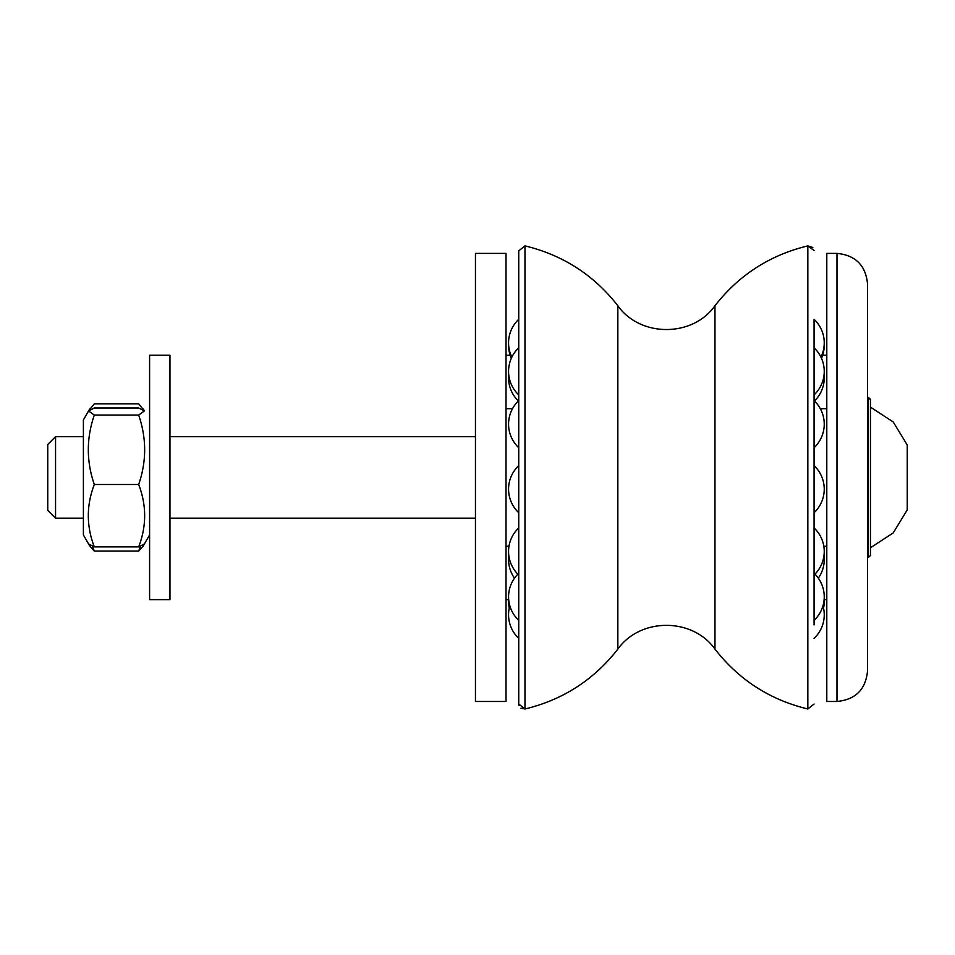 <?xml version="1.0" encoding="UTF-8"?>
<svg xmlns="http://www.w3.org/2000/svg" width="955" height="955" viewBox="0 0 955 955"><rect width="100%" height="100%" fill="white"/><g stroke="black" fill="none" stroke-linecap="round" stroke-linejoin="round"><path stroke-width="1.43" d="M867.534 670.923L867.534 283.945C865.719 265.394 855.537 255.2 836.986 253.397L836.986 701.471C855.537 699.669 865.719 689.486 867.534 670.923C865.719 689.486 855.537 699.669 836.986 701.471L826.803 701.471L826.803 253.397L836.986 253.397C855.537 255.2 865.719 265.394 867.534 283.945M506.019 701.471L506.019 253.397L475.459 253.397L475.459 701.471L506.019 701.471M149.589 534.979L143.346 545.783L138.678 551.059L140.481 546.26M144.014 410.459L138.678 403.822L94.306 403.822L88.958 410.459M92.504 546.26L94.306 551.059L89.627 545.783L88.552 543.92L94.306 546.881L88.552 543.92L83.395 534.979L83.395 419.902L89.627 409.098M138.678 551.059L94.306 551.059M814.066 527.924L814.066 575.029A32.339 32.339 0 0 0 814.066 527.924L814.066 512.716A32.339 32.339 0 0 0 814.066 465.61L814.066 447.716A32.339 32.339 0 0 0 814.066 400.611L814.066 447.716M814.066 321.644L814.066 347.811L814.066 321.644M814.066 319.316L814.066 347.811L814.066 319.316A32.339 32.339 0 0 1 820.942 357.122M814.066 347.811L814.066 394.916A32.339 32.339 0 0 0 814.066 347.811L814.066 624.904M814.066 465.61L814.066 512.716M814.054 250.485L807.835 245.889L807.835 708.98C769.909 699.824 738.955 679.876 714.961 649.114C692.542 617.431 640.28 617.431 617.849 649.114C593.855 679.876 562.901 699.824 524.975 708.98L518.744 704.026L518.744 250.855L524.975 245.889L518.744 250.855M868.549 557.374L870.59 555.344L870.59 399.536L868.549 397.495L868.549 557.374L867.534 557.374M55.557 518.171L55.557 436.698L83.395 436.698L55.557 436.698L47.75 444.505L47.75 510.364L55.557 518.171L83.395 518.171M870.59 407.188L893.2 421.943L907.25 444.982L893.2 421.943L870.59 407.188L893.2 421.943L907.25 444.982L907.25 509.886L893.2 532.938L870.59 547.681L893.2 532.938L907.25 509.886L893.2 532.938L870.59 547.681M144.42 543.92L138.678 546.881C146.64 526.086 146.64 505.291 138.678 484.507C146.64 461.361 146.64 438.202 138.678 415.055L144.42 410.96L138.678 407.988L94.306 407.988L88.552 410.96L94.306 415.055C86.332 438.202 86.332 461.361 94.306 484.507C86.332 505.291 86.332 526.086 94.306 546.881L138.678 546.881L144.42 543.92M138.678 415.055L94.306 415.055M138.678 484.507L94.306 484.507M149.589 361.086L149.589 599.644L169.954 599.644L169.954 355.236L149.589 355.236L149.589 361.086M88.552 410.96L83.395 419.902M824.213 599.644L826.803 599.644M475.459 253.397L506.019 253.397M807.835 708.98L814.066 704.026L807.835 708.98C769.909 699.824 738.955 679.876 714.961 649.114L714.961 305.755C692.542 337.449 640.28 337.449 617.849 305.755C593.855 275.004 562.901 255.045 524.975 245.889L524.975 708.98L520.941 708.216M524.975 708.98C562.901 699.824 593.855 679.876 617.849 649.114L617.849 305.755C593.855 275.004 562.901 255.045 524.975 245.889M475.459 436.698L169.954 436.698M475.459 518.171L169.954 518.171M144.42 410.96L143.346 409.098M823.819 546.176L826.803 546.176M820.309 408.692L826.803 408.692L820.309 408.692M506.019 546.176L509.003 546.176A32.339 32.339 0 0 0 508.812 555.488A32.339 32.339 0 0 0 514.494 578.157A32.339 32.339 0 0 0 508.645 599.095A32.339 32.339 0 0 0 509.266 608.096A32.339 32.339 0 0 0 518.744 638.382A32.339 32.339 0 0 1 509.839 605.828M506.019 408.692L512.501 408.692L506.019 408.692M818.316 578.157A32.339 32.339 0 0 0 824.01 555.488M511.868 357.122A32.339 32.339 0 0 1 518.744 319.316A32.339 32.339 0 0 0 508.585 344.039A32.339 32.339 0 0 0 511.331 358.28A32.339 32.339 0 0 0 508.717 374.599A32.339 32.339 0 0 0 518.338 400.993A32.339 32.339 0 0 0 512.501 408.692M814.472 400.993A32.339 32.339 0 0 0 824.093 374.599M821.491 358.28A32.339 32.339 0 0 0 824.237 344.039M518.744 347.811A32.339 32.339 0 0 0 518.744 394.916M518.744 400.611A32.339 32.339 0 0 0 518.744 447.716M518.744 465.61A32.339 32.339 0 0 0 518.744 512.716M518.744 527.924A32.339 32.339 0 0 0 518.744 575.029M517.849 574.158A32.339 32.339 0 0 0 518.744 620.38M814.066 620.38A32.339 32.339 0 0 0 814.973 574.158M814.066 638.382A32.339 32.339 0 0 0 822.971 605.828M823.544 608.096A32.339 32.339 0 0 0 824.177 599.095M807.835 245.889C769.909 255.045 738.955 275.004 714.961 305.755C738.955 275.004 769.909 255.045 807.835 245.889L812.824 247.512M870.59 399.536L867.534 397.495L868.549 397.495M55.557 436.698L47.75 444.505L55.557 436.698L83.395 436.698M169.954 355.236L149.589 355.236L169.954 355.236M508.812 555.488A32.339 32.339 0 0 0 514.494 578.157M508.717 374.599A32.339 32.339 0 0 0 518.338 400.993M508.585 344.039A32.339 32.339 0 0 0 511.331 358.28M508.645 599.095A32.339 32.339 0 0 0 509.266 608.096M518.911 705.327L518.744 704.026M822.661 355.236L826.803 355.236M506.019 599.644L508.609 599.644M506.019 355.236L510.161 355.236"/></g></svg>
